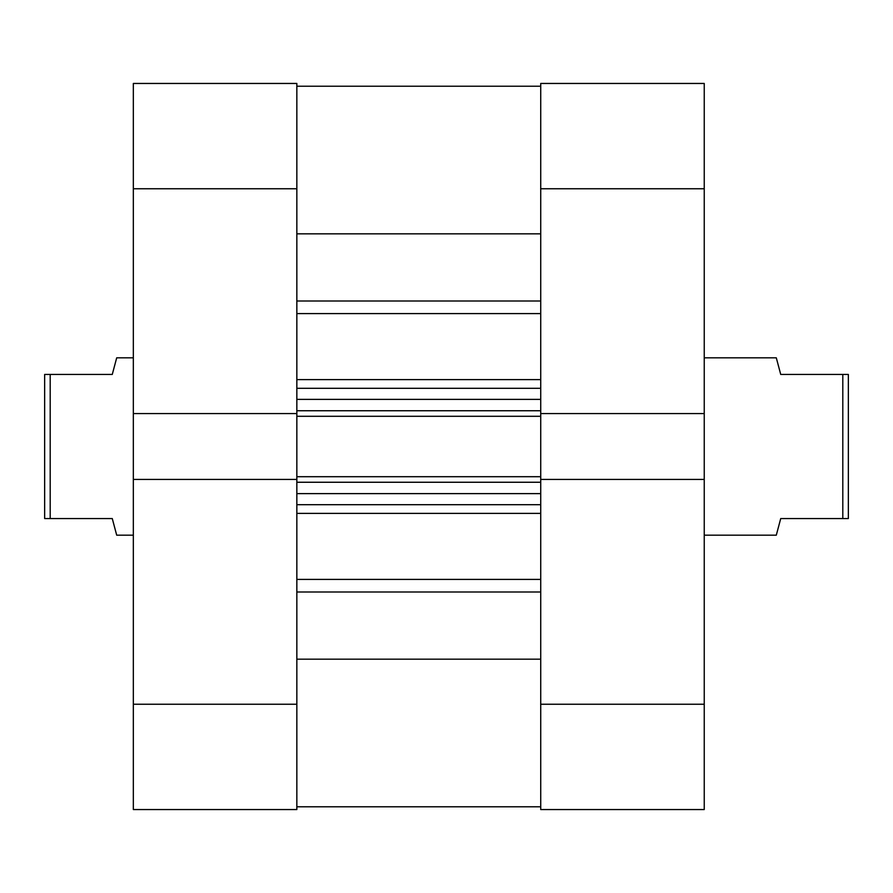 <?xml version="1.0" encoding="UTF-8"?>
<svg xmlns="http://www.w3.org/2000/svg" width="893" height="893" viewBox="0 0 893 893"><rect width="100%" height="100%" fill="white"/><g stroke="black" fill="none" stroke-linecap="round" stroke-linejoin="round"><path stroke-width="1.34" d="M296.844 86.219L540.723 86.219L296.844 86.219M133.336 704.242L296.844 704.242L296.844 809.549L133.336 809.549L133.336 479.429L296.844 479.429L296.844 188.758L133.336 188.758L133.336 83.451L296.844 83.451L296.844 188.758M540.723 413.571L704.242 413.571L704.242 188.758L540.723 188.758L540.723 416.294L296.844 416.294M296.844 476.706L540.723 476.706L540.723 416.294M540.723 476.706L540.723 704.242L704.242 704.242L704.242 413.571M296.844 659.168L540.723 659.168M296.844 233.832L540.723 233.832M540.723 504.701L296.844 504.701M296.844 388.299L540.723 388.299M540.723 806.781L296.844 806.781L540.723 806.781M296.844 704.242L296.844 479.429M296.844 413.571L133.336 413.571L133.336 479.429M133.336 413.571L133.336 188.758M704.242 357.814L776.296 357.814L780.728 374.446L842.802 374.446L842.802 518.554L780.728 518.554L776.296 535.186L704.242 535.186M133.336 357.814L116.704 357.814L112.272 374.446L50.198 374.446L50.198 518.554L112.272 518.554L116.704 535.186L133.336 535.186M50.198 518.554L44.65 518.554L44.65 374.446L50.198 374.446M842.802 518.554L848.35 518.554L848.35 374.446L842.802 374.446M704.242 704.242L704.242 809.549L540.723 809.549L540.723 704.242M540.723 188.758L540.723 83.451L704.242 83.451L704.242 188.758M704.242 479.429L540.723 479.429M296.844 379.603L540.723 379.603M540.723 313.588L296.844 313.588M296.844 579.412L540.723 579.412M540.723 513.397L296.844 513.397M540.723 592.003L296.844 592.003M296.844 300.997L540.723 300.997M540.723 482.253L296.844 482.253M296.844 493.617L540.723 493.617M296.844 410.747L540.723 410.747M540.723 399.383L296.844 399.383"/></g></svg>

